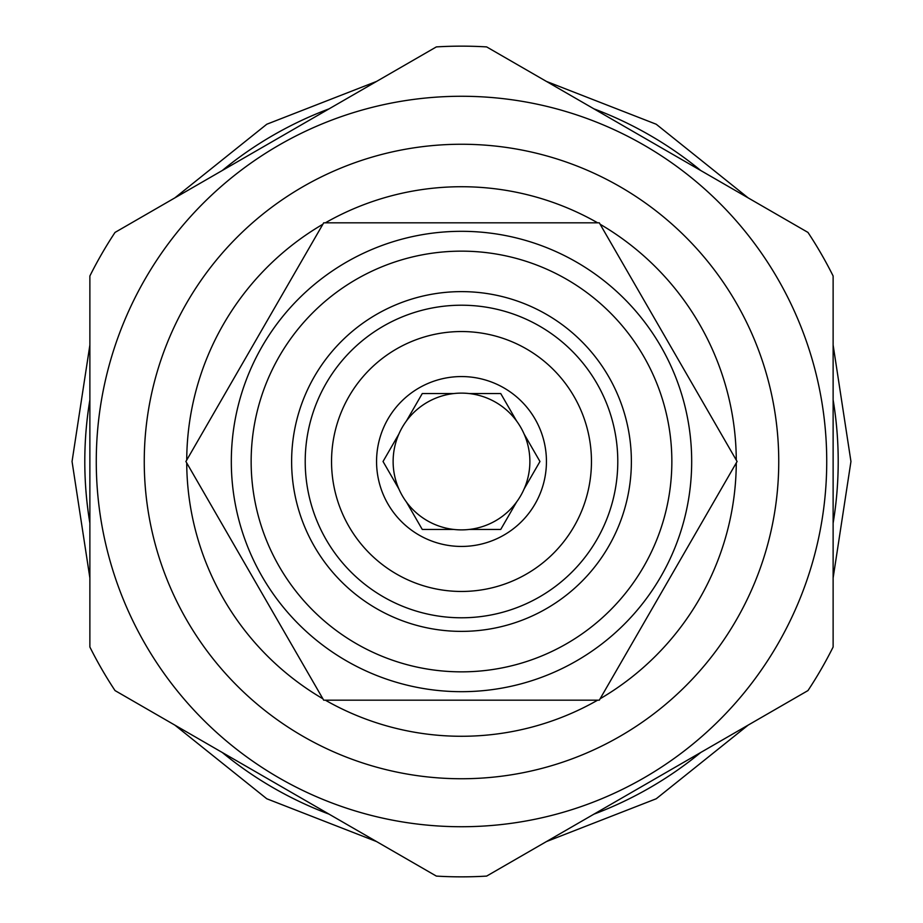 <?xml version="1.0" encoding="UTF-8"?>
<svg xmlns="http://www.w3.org/2000/svg" width="923" height="923" viewBox="0 0 923 923"><rect width="100%" height="100%" fill="white"/><g stroke="black" fill="none" stroke-linecap="round" stroke-linejoin="round"><path stroke-width="1.38" d="M700.719 170.501A376.699 376.699 0 0 0 593.904 108.833L700.719 170.501M833.123 523.168A376.699 376.699 0 0 0 833.123 399.832L833.123 523.168M593.904 814.167A376.699 376.699 0 0 0 700.719 752.499L593.904 814.167M486.652 876.089L807.971 690.577A415.35 415.35 0 0 0 833.123 647.011L833.123 275.989A415.35 415.35 0 0 0 807.971 232.423L486.652 46.911A415.35 415.35 0 0 0 436.348 46.911L115.029 232.423A415.35 415.35 0 0 0 89.877 275.989L89.877 647.011A415.35 415.35 0 0 0 115.029 690.577L436.348 876.089A415.35 415.35 0 0 0 486.652 876.089M461.5 826.731A365.231 365.231 0 0 0 826.731 461.5A365.231 365.231 0 0 0 461.5 96.269A365.231 365.231 0 0 0 96.269 461.5A365.231 365.231 0 0 0 461.5 826.731M222.281 752.499A376.699 376.699 0 0 0 329.096 814.167L222.281 752.499M89.877 399.832A376.699 376.699 0 0 0 89.877 523.168L89.877 399.832M329.096 108.833A376.699 376.699 0 0 0 222.281 170.501L329.096 108.833M461.5 778.747A317.247 317.247 0 0 0 778.747 461.5A317.247 317.247 0 0 0 461.5 144.253A317.247 317.247 0 0 0 144.253 461.5A317.247 317.247 0 0 0 461.5 778.747M597.643 222.824A274.777 274.777 0 0 0 325.358 222.824M322.865 224.254A274.777 274.777 0 0 0 186.723 460.069M186.723 462.931A274.777 274.777 0 0 0 322.865 698.746M325.358 700.176A274.777 274.777 0 0 0 597.643 700.176M600.135 698.746A274.777 274.777 0 0 0 736.277 462.931M736.277 460.069A274.777 274.777 0 0 0 600.135 224.254M323.696 222.824L185.904 461.5L323.696 700.176L599.304 700.176L737.096 461.5L599.304 222.824L323.696 222.824M691.685 461.5A230.185 230.185 0 0 0 461.5 231.315A230.185 230.185 0 0 0 231.315 461.5A230.185 230.185 0 0 0 461.5 691.685A230.185 230.185 0 0 0 691.685 461.5A230.185 230.185 0 0 0 461.5 231.315A230.185 230.185 0 0 0 231.315 461.5A230.185 230.185 0 0 0 461.5 691.685A230.185 230.185 0 0 0 691.685 461.5M671.852 461.5A210.352 210.352 0 0 0 461.5 251.148A210.352 210.352 0 0 0 251.148 461.5A210.352 210.352 0 0 0 461.5 671.852A210.352 210.352 0 0 0 671.852 461.5M291.622 461.5A169.878 169.878 0 0 0 461.5 631.378A169.878 169.878 0 0 0 631.378 461.5A169.878 169.878 0 0 0 461.5 291.622A169.878 169.878 0 0 0 291.622 461.5M617.787 461.5A156.287 156.287 0 0 1 461.5 617.787A156.287 156.287 0 0 1 305.213 461.5A156.287 156.287 0 0 1 461.5 305.213A156.287 156.287 0 0 1 617.787 461.5M331.542 461.5A129.958 129.958 0 0 1 461.5 331.542A129.958 129.958 0 0 1 591.458 461.5A129.958 129.958 0 0 1 461.5 591.458A129.958 129.958 0 0 1 331.542 461.5M376.561 461.5A84.939 84.939 0 0 0 461.5 546.439A84.939 84.939 0 0 0 546.439 461.5A84.939 84.939 0 0 0 461.5 376.561A84.939 84.939 0 0 0 376.561 461.5M398.851 488.89A68.371 68.371 0 0 1 398.851 434.11L383.033 461.5L398.851 488.89A68.371 68.371 0 0 0 406.455 502.066L422.273 529.456L453.885 529.456A68.371 68.371 0 0 0 469.115 529.456L500.728 529.456L516.545 502.066A68.371 68.371 0 0 0 524.149 488.89L539.967 461.5L524.149 434.11A68.371 68.371 0 0 1 524.149 488.89L539.967 461.5M500.728 529.456L469.115 529.456A68.371 68.371 0 0 0 516.545 502.066M422.273 529.456L406.455 502.066A68.371 68.371 0 0 0 453.885 529.456M524.149 434.11A68.371 68.371 0 0 0 398.851 434.11L383.033 461.5M422.273 393.544L453.885 393.544L422.273 393.544L406.455 420.934M500.728 393.544L516.545 420.934L500.728 393.544L469.115 393.544M89.877 577.971L72.052 461.5L89.877 345.029M174.828 197.903L266.782 124.236L376.549 81.432M546.451 81.432L656.218 124.236L748.172 197.903M833.123 345.029L850.948 461.5L833.123 577.971M174.828 725.097L266.782 798.764L376.561 841.568M546.451 841.568L656.23 798.764L748.184 725.097"/></g></svg>
